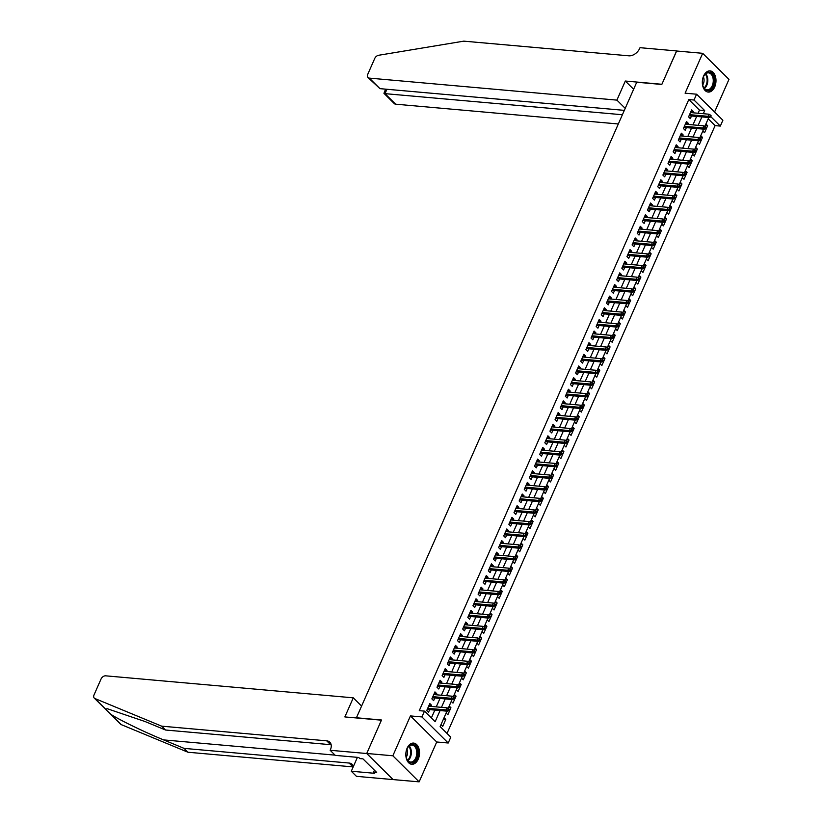 <?xml version="1.0" encoding="UTF-8"?>
<svg xmlns="http://www.w3.org/2000/svg" width="823" height="823" viewBox="0 0 823 823"><rect width="100%" height="100%" fill="white"/><g stroke="black" fill="none" stroke-linecap="round" stroke-linejoin="round"><path stroke-width="1.23" d="M418.218 759.176A10.637 6.8 95.1 0 0 413.619 743.087A10.637 6.8 95.1 0 0 407.128 748.189A10.637 6.8 95.1 0 0 411.726 764.279A10.637 6.8 95.1 0 0 418.218 759.176M714.693 86.971A10.637 6.8 95.1 0 0 710.095 70.881A10.637 6.8 95.1 0 0 703.614 75.983A10.637 6.8 95.1 0 0 708.212 92.073A10.637 6.8 95.1 0 0 714.693 86.971M446.94 711.165L440.13 726.616L450.788 737.182L448.216 743.004L421.921 716.936L424.493 711.123L435.151 721.689L440.068 710.547M366.708 753.518L381.419 720.176L344.858 716.926L353.283 697.832L105.704 675.827A4.094 2.778 -45.3 0 0 101.034 679.037L94.028 694.931A4.094 2.778 -45.3 0 0 94.285 698.11A4.094 2.778 -45.3 0 0 94.912 698.532L161.668 726.164L326.71 740.834A9.547 6.481 134.7 0 1 329.838 742.202A9.547 6.481 134.7 0 1 330.435 749.63L330.146 750.278L366.708 753.518L393.003 779.587L419.144 781.85L436.725 741.986L448.216 743.004M714.57 112.031L728.972 79.378L702.677 53.31L685.096 93.184L696.587 94.203L722.882 120.261L720.31 126.084L710.763 116.619M447.012 733.437L715.094 125.621L720.31 126.084M393.034 779.525L366.739 753.467L392.849 755.781L419.144 781.85M366.739 753.467L381.502 720.002L356.431 717.769L636.735 82.228L661.805 84.46L676.568 50.995L702.677 53.31M431.098 706.422L431.591 705.301L429.812 703.542L426.736 710.527L428.505 712.286L429.678 709.621M436.231 694.777L436.725 693.666L434.945 691.906L431.869 698.881L433.639 700.651L434.811 697.986M441.365 683.141L441.858 682.02L440.079 680.261L437.003 687.246L438.772 689.005L439.945 686.351M446.498 671.496L446.992 670.385L445.212 668.626L442.136 675.601L443.906 677.37L445.089 674.706M451.632 659.861L452.125 658.739L450.346 656.98L447.27 663.966L449.039 665.725L450.222 663.071M456.765 648.215L457.259 647.104L455.479 645.345L452.403 652.33L454.183 654.09L455.356 651.425M461.898 636.58L462.392 635.459L460.613 633.7L457.537 640.685L459.316 642.444L460.489 639.79M467.032 624.945L467.526 623.824L465.746 622.065L462.67 629.05L464.45 630.809L465.623 628.144M472.165 613.3L472.659 612.178L470.879 610.419L467.803 617.404L469.583 619.163L470.756 616.509M477.299 601.664L477.793 600.543L476.013 598.784L472.937 605.769L474.717 607.528L475.889 604.864M482.432 590.019L482.926 588.898L481.146 587.138L478.07 594.124L479.85 595.883L481.023 593.229M487.566 578.384L488.06 577.262L486.28 575.503L483.204 582.489L484.984 584.248L486.156 581.583M492.699 566.738L493.193 565.627L491.424 563.858L488.337 570.843L490.117 572.602L491.29 569.948M497.833 555.103L498.327 553.982L496.557 552.223L493.471 559.208L495.251 560.967L496.423 558.303M502.966 543.458L503.46 542.347L501.691 540.577L498.604 547.562L500.384 549.322L501.557 546.667M508.1 531.823L508.593 530.701L506.824 528.942L503.738 535.927L505.517 537.686L506.69 535.022M513.233 520.177L513.727 519.066L511.957 517.297L508.871 524.282L510.651 526.051L511.824 523.387M518.367 508.542L518.86 507.421L517.091 505.661L514.005 512.647L515.784 514.406L516.957 511.741M523.51 496.897L523.994 495.785L522.224 494.026L519.138 501.001L520.918 502.771L522.091 500.106M528.644 485.261L529.127 484.14L527.358 482.381L524.272 489.366L526.051 491.125L527.224 488.471M533.777 473.616L534.271 472.505L532.491 470.746L529.405 477.721L531.185 479.49L532.358 476.826M538.911 461.981L539.404 460.859L537.625 459.1L534.538 466.085L536.318 467.845L537.491 465.19M544.044 450.335L544.538 449.224L542.758 447.465L539.672 454.45L541.452 456.209L542.624 453.545M549.178 438.7L549.671 437.579L547.892 435.82L544.816 442.805L546.585 444.564L547.758 441.91M554.311 427.065L554.805 425.944L553.025 424.184L549.949 431.17L551.719 432.929L552.891 430.264M559.445 415.42L559.938 414.298L558.159 412.539L555.083 419.524L556.852 421.283L558.025 418.629M564.578 403.784L565.072 402.663L563.292 400.904L560.216 407.889L561.986 409.648L563.158 406.984M569.711 392.139L570.205 391.018L568.426 389.258L565.35 396.244L567.119 398.003L568.292 395.349M574.845 380.504L575.339 379.382L573.559 377.623L570.483 384.608L572.252 386.368L573.425 383.703M579.978 368.858L580.472 367.747L578.692 365.978L575.616 372.963L577.386 374.722L578.559 372.068M585.112 357.223L585.606 356.102L583.826 354.343L580.75 361.328L582.519 363.087L583.702 360.423M590.245 345.578L590.739 344.467L588.959 342.697L585.883 349.682L587.663 351.442L588.836 348.787M595.379 333.943L595.873 332.821L594.093 331.062L591.017 338.047L592.797 339.806L593.969 337.142M600.512 322.297L601.006 321.186L599.226 319.417L596.15 326.402L597.93 328.171L599.103 325.507M605.646 310.662L606.14 309.541L604.36 307.781L601.284 314.767L603.064 316.526L604.236 313.861M610.779 299.016L611.273 297.905L609.493 296.146L606.417 303.121L608.197 304.891L609.37 302.226M615.913 287.381L616.406 286.26L614.627 284.501L611.551 291.486L613.33 293.245L614.503 290.591M621.046 275.736L621.54 274.625L619.76 272.866L616.684 279.841L618.464 281.61L619.637 278.946M626.18 264.101L626.673 262.979L624.904 261.22L621.818 268.205L623.597 269.965L624.77 267.31M631.313 252.455L631.807 251.344L630.037 249.585L626.951 256.57L628.731 258.329L629.904 255.665M636.446 240.82L636.94 239.699L635.171 237.94L632.085 244.925L633.864 246.684L635.037 244.03M641.58 229.185L642.074 228.064L640.304 226.304L637.218 233.29L638.998 235.049L640.171 232.384M646.713 217.539L647.207 216.418L645.438 214.659L642.351 221.644L644.131 223.403L645.304 220.749M651.847 205.904L652.341 204.783L650.571 203.024L647.485 210.009L649.265 211.768L650.437 209.104M656.991 194.259L657.474 193.138L655.705 191.378L652.618 198.364L654.398 200.123L655.571 197.469M662.124 182.624L662.608 181.502L660.838 179.743L657.752 186.728L659.532 188.488L660.704 185.823M667.258 170.978L667.751 169.867L665.972 168.098L662.885 175.083L664.665 176.842L665.838 174.188M672.391 159.343L672.885 158.222L671.105 156.463L668.019 163.448L669.799 165.207L670.971 162.543M677.524 147.698L678.018 146.587L676.239 144.817L673.152 151.802L674.932 153.562L676.105 150.907M682.658 136.062L683.152 134.941L681.372 133.182L678.296 140.167L680.065 141.926L681.238 139.262M687.791 124.417L688.285 123.306L686.505 121.537L683.429 128.522L685.199 130.291L686.372 127.627M705.239 125.538L707.626 125.754L704.55 132.74L702.821 131.022M700.106 137.174L702.492 137.39L699.416 144.375L697.688 142.657M694.962 148.819L697.359 149.035L694.283 156.02L692.544 154.302M689.828 160.454L692.225 160.67L689.149 167.655L687.411 165.937M684.695 172.1L687.092 172.316L684.016 179.291L682.277 177.583M679.561 183.735L681.958 183.951L678.882 190.936L677.144 189.218M674.428 195.38L676.825 195.596L673.749 202.571L672.01 200.863M669.294 207.015L671.691 207.231L668.615 214.217L666.877 212.499M664.161 218.661L666.558 218.867L663.472 225.852L661.743 224.144M659.028 230.296L661.425 230.512L658.338 237.497L656.61 235.779M653.894 241.941L656.291 242.147L653.205 249.132L651.477 247.414M648.761 253.577L651.158 253.793L648.071 260.778L646.343 259.06M643.627 265.222L646.024 265.428L642.938 272.413L641.21 270.695M638.494 276.857L640.891 277.073L637.804 284.058L636.076 282.34M633.36 288.503L635.757 288.708L632.671 295.694L630.943 293.976M628.227 300.138L630.624 300.354L627.538 307.339L625.809 305.621M623.093 311.783L625.49 311.989L622.404 318.974L620.676 317.256M617.96 323.418L620.357 323.634L617.271 330.62L615.542 328.902M612.826 335.054L615.223 335.27L612.137 342.255L610.409 340.537M607.693 346.699L610.09 346.915L607.004 353.89L605.275 352.182M602.559 358.334L604.946 358.55L601.87 365.535L600.142 363.817M597.426 369.98L599.813 370.196L596.737 377.171L595.008 375.463M592.293 381.615L594.679 381.831L591.603 388.816L589.875 387.098M587.159 393.26L589.546 393.466L586.47 400.451L584.741 398.744M582.026 404.895L584.412 405.111L581.336 412.097L579.608 410.379M576.892 416.541L579.279 416.747L576.203 423.732L574.475 422.024M571.759 428.176L574.145 428.392L571.069 435.377L569.341 433.659M566.625 439.821L569.012 440.027L565.936 447.012L564.208 445.294M561.481 451.457L563.878 451.673L560.802 458.658L559.074 456.94M556.348 463.102L558.745 463.308L555.669 470.293L553.93 468.575M551.215 474.737L553.612 474.953L550.536 481.939L548.797 480.221M546.081 486.383L548.478 486.588L545.402 493.574L543.664 491.856M540.948 498.018L543.345 498.234L540.269 505.219L538.53 503.501M535.814 509.663L538.211 509.869L535.135 516.854L533.397 515.136M530.681 521.298L533.078 521.515L530.002 528.5L528.263 526.782M525.547 532.934L527.944 533.15L524.858 540.135L523.13 538.417M520.414 544.579L522.811 544.795L519.725 551.77L517.996 550.062M515.28 556.214L517.677 556.43L514.591 563.416L512.863 561.697M510.147 567.86L512.544 568.076L509.458 575.051L507.729 573.343M505.013 579.495L507.41 579.711L504.324 586.696L502.596 584.978M499.88 591.14L502.277 591.346L499.191 598.331L497.462 596.624M494.746 602.775L497.143 602.992L494.057 609.977L492.329 608.259M489.613 614.421L492.01 614.627L488.924 621.612L487.195 619.904M484.48 626.056L486.877 626.272L483.79 633.257L482.062 631.539M479.346 637.702L481.743 637.907L478.657 644.893L476.929 643.175M474.213 649.337L476.61 649.553L473.523 656.538L471.795 654.82M469.079 660.982L471.466 661.188L468.39 668.173L466.662 666.455M463.946 672.617L466.332 672.833L463.256 679.819L461.528 678.101M458.812 684.263L461.199 684.469L458.123 691.454L456.395 689.736M453.679 695.898L456.065 696.114L452.989 703.099L451.261 701.381M448.545 707.543L450.932 707.749L447.856 714.734L446.128 713.016M715.094 125.621L708.212 118.8M705.897 124.036L707.626 125.754M700.764 135.672L702.492 137.39M695.63 147.317L697.359 149.035M690.497 158.952L692.225 160.67M685.364 170.598L687.092 172.316M680.23 182.233L681.958 183.951M675.097 193.878L676.825 195.596M669.963 205.513L671.691 207.231M664.83 217.159L666.558 218.867M659.696 228.794L661.425 230.512M654.563 240.439L656.291 242.147M649.429 252.075L651.158 253.793M644.296 263.72L646.024 265.428M639.152 275.355L640.891 277.073M634.019 286.99L635.757 288.708M628.885 298.636L630.624 300.354M623.752 310.271L625.49 311.989M618.618 321.916L620.357 323.634M613.485 333.552L615.223 335.27M608.351 345.197L610.09 346.915M603.218 356.832L604.946 358.55M598.084 368.478L599.813 370.196M592.951 380.113L594.679 381.831M587.817 391.758L589.546 393.466M582.684 403.393L584.412 405.111M577.551 415.039L579.279 416.747M572.417 426.674L574.145 428.392M567.284 438.32L569.012 440.027M562.15 449.955L563.878 451.673M557.017 461.6L558.745 463.308M551.883 473.235L553.612 474.953M546.75 484.87L548.478 486.588M541.616 496.516L543.345 498.234M536.483 508.151L538.211 509.869M531.349 519.797L533.078 521.515M526.216 531.432L527.944 533.15M521.082 543.077L522.811 544.795M515.949 554.712L517.677 556.43M510.816 566.358L512.544 568.076M505.682 577.993L507.41 579.711M500.538 589.638L502.277 591.346M495.405 601.274L497.143 602.992M490.271 612.919L492.01 614.627M485.138 624.554L486.877 626.272M480.004 636.2L481.743 637.907M474.871 647.835L476.61 649.553M469.738 659.48L471.466 661.188M464.604 671.115L466.332 672.833M459.471 682.751L461.199 684.469M454.337 694.396L456.065 696.114M449.204 706.031L450.932 707.749M444.07 717.677L445.799 719.395L442.723 726.38L440.994 724.662M698.079 113.235L699.457 110.128L688.8 99.552L419.267 710.66L424.493 711.123M431.375 717.944L434.842 710.084M436.252 706.875L439.976 698.449M441.385 695.24L445.109 686.804M446.519 683.594L450.243 675.169M451.662 671.959L455.376 663.523M456.796 660.324L460.51 651.888M461.929 648.678L465.643 640.243M467.063 637.043L470.777 628.607M472.196 625.398L475.91 616.962M477.33 613.763L481.044 605.327M482.463 602.117L486.177 593.681M487.597 590.482L491.31 582.046M492.73 578.836L496.444 570.401M497.864 567.201L501.577 558.766M502.997 555.556L506.711 547.12M508.13 543.921L511.855 535.485M513.264 532.275L516.988 523.85M518.397 520.64L522.121 512.204M523.531 508.995L527.255 500.569M528.664 497.359L532.388 488.924M533.798 485.714L537.522 477.289M538.931 474.079L542.655 465.643M544.065 462.444L547.789 454.008M549.198 450.798L552.922 442.363M554.332 439.163L558.056 430.727M559.465 427.518L563.189 419.082M564.599 415.882L568.323 407.447M569.732 404.237L573.456 395.801M574.865 392.602L578.59 384.166M579.999 380.956L583.723 372.521M585.132 369.321L588.856 360.886M590.276 357.676L593.99 349.24M595.41 346.041L599.123 337.605M600.543 334.395L604.257 325.97M605.677 322.76L609.39 314.324M610.81 311.115L614.524 302.689M615.943 299.479L619.657 291.044M621.077 287.834L624.791 279.409M626.21 276.199L629.924 267.763M631.344 264.564L635.058 256.128M636.477 252.918L640.191 244.482M641.611 241.283L645.325 232.847M646.744 229.638L650.468 221.202M651.878 218.002L655.602 209.567M657.011 206.357L660.735 197.921M662.145 194.722L665.869 186.286M667.278 183.076L671.002 174.641M672.412 171.441L676.136 163.005M677.545 159.796L681.269 151.36M682.679 148.161L686.403 139.725M687.812 136.515L691.536 128.09M692.945 124.88L696.67 116.444M692.925 112.782L693.419 111.661L691.639 109.901L688.563 116.887L690.332 118.646L691.505 115.981M436.725 741.986L410.44 715.917L392.849 755.781M410.44 715.917L421.921 716.936M688.8 99.552L694.015 100.025L696.587 94.203M708.768 117.524L704.838 126.444M703.634 129.16L699.704 138.079M698.501 140.805L694.571 149.724M693.367 152.44L689.437 161.359M688.234 164.086L684.304 173.005M683.1 175.721L679.17 184.64M677.967 187.356L674.037 196.286M672.833 199.001L668.904 207.921M667.7 210.637L663.76 219.566M662.566 222.282L658.626 231.201M657.433 233.917L653.493 242.847M652.3 245.563L648.359 254.482M647.166 257.198L643.226 266.127M642.033 268.843L638.092 277.762M636.899 280.478L632.959 289.398M631.766 292.124L627.826 301.043M626.632 303.759L622.692 312.678M621.499 315.404L617.559 324.324M616.365 327.04L612.425 335.959M611.232 338.685L607.292 347.604M606.098 350.32L602.158 359.24M600.965 361.966L597.025 370.885M595.821 373.601L591.891 382.52M590.688 385.236L586.758 394.166M585.554 396.881L581.624 405.801M580.421 408.517L576.491 417.446M575.287 420.162L571.357 429.081M570.154 431.797L566.224 440.727M565.02 443.443L561.091 452.362M559.887 455.078L555.957 464.007M554.753 466.723L550.824 475.643M549.62 478.358L545.69 487.278M544.487 490.004L540.557 498.923M539.353 501.639L535.423 510.558M534.22 513.285L530.29 522.204M529.086 524.92L525.146 533.839M523.953 536.565L520.013 545.484M518.819 548.2L514.879 557.12M513.686 559.835L509.746 568.765M508.552 571.481L504.612 580.4M503.419 583.116L499.479 592.046M498.285 594.762L494.345 603.681M493.152 606.397L489.212 615.326M488.018 618.042L484.078 626.961M482.885 629.677L478.945 638.607M477.752 641.323L473.811 650.242M472.618 652.958L468.678 661.887M467.485 664.603L463.544 673.523M462.341 676.239L458.411 685.158M457.207 687.884L453.278 696.803M452.074 699.519L448.144 708.438M703.305 113.708L704.683 110.591L694.015 100.025M441.478 707.348L445.202 698.912M446.611 695.702L450.335 687.267M451.745 684.067L455.469 675.632M456.878 672.422L460.602 663.986M462.012 660.787L465.736 652.351M467.145 649.141L470.869 640.706M472.279 637.506L476.003 629.07M477.412 625.861L481.136 617.425M482.545 614.225L486.27 605.79M487.679 602.58L491.403 594.144M492.812 590.945L496.536 582.509M497.956 579.299L501.67 570.874M503.09 567.664L506.803 559.229M508.223 556.019L511.937 547.593M513.357 544.384L517.07 535.948M518.49 532.738L522.204 524.313M523.623 521.103L527.337 512.667M528.757 509.468L532.471 501.032M533.89 497.822L537.604 489.387M539.024 486.187L542.738 477.752M544.157 474.542L547.871 466.106M549.291 462.907L553.005 454.471M554.424 451.261L558.148 442.825M559.558 439.626L563.282 431.19M564.691 427.981L568.415 419.545M569.825 416.345L573.549 407.91M574.958 404.7L578.682 396.264M580.092 393.065L583.816 384.629M585.225 381.419L588.949 372.994M590.358 369.784L594.083 361.348M595.492 358.139L599.216 349.713M600.625 346.504L604.349 338.068M605.759 334.858L609.483 326.433M610.892 323.223L614.616 314.787M616.026 311.588L619.75 303.152M621.159 299.942L624.883 291.507M626.293 288.307L630.017 279.871M631.426 276.662L635.15 268.226M636.57 265.027L640.284 256.591M641.703 253.381L645.417 244.945M646.837 241.746L650.551 233.31M651.97 230.101L655.684 221.665M657.104 218.465L660.818 210.03M662.237 206.82L665.951 198.384M667.371 195.185L671.084 186.749M672.504 183.539L676.218 175.114M677.638 171.904L681.351 163.468M682.771 160.259L686.485 151.833M687.905 148.624L691.618 140.188M693.038 136.978L696.762 128.553M698.171 125.343L701.896 116.907M699.457 110.128L704.683 110.591M690.96 111.444L693.419 111.661M443.412 719.179L445.799 719.395M685.826 123.08L688.285 123.306M680.693 134.725L683.152 134.941M675.56 146.36L678.018 146.587M670.426 158.006L672.885 158.222M665.293 169.641L667.751 169.867M660.159 181.286L662.608 181.502M655.026 192.921L657.474 193.138M649.892 204.567L652.341 204.783M644.759 216.202L647.207 216.418M639.615 227.848L642.074 228.064M634.482 239.483L636.94 239.699M629.348 251.128L631.807 251.344M624.215 262.763L626.673 262.979M619.081 274.409L621.54 274.625M613.948 286.044L616.406 286.26M608.814 297.679L611.273 297.905M603.681 309.325L606.14 309.541M598.547 320.96L601.006 321.186M593.414 332.605L595.873 332.821M588.28 344.24L590.739 344.467M583.147 355.886L585.606 356.102M578.013 367.521L580.472 367.747M572.88 379.166L575.339 379.382M567.747 390.802L570.205 391.018M562.613 402.447L565.072 402.663M557.48 414.082L559.938 414.298M552.346 425.728L554.805 425.944M547.213 437.363L549.671 437.579M542.079 449.008L544.538 449.224M536.946 460.643L539.404 460.859M531.812 472.289L534.271 472.505M526.679 483.924L529.127 484.14M521.545 495.559L523.994 495.785M516.412 507.205L518.86 507.421M511.278 518.84L513.727 519.066M506.145 530.485L508.593 530.701M501.001 542.12L503.46 542.347M495.868 553.766L498.327 553.982M490.734 565.401L493.193 565.627M485.601 577.046L488.06 577.262M480.467 588.682L482.926 588.898M475.334 600.327L477.793 600.543M470.2 611.962L472.659 612.178M465.067 623.608L467.526 623.824M459.934 635.243L462.392 635.459M454.8 646.888L457.259 647.104M449.667 658.523L452.125 658.739M444.533 670.169L446.992 670.385M439.4 681.804L441.858 682.02M434.266 693.439L436.725 693.666M429.133 705.085L431.591 705.301M689.046 115.765L709.344 117.576L708.058 116.3L689.54 114.654M709.91 116.238L710.619 116.948L711.134 115.776L710.424 115.076L709.91 116.238L708.058 116.3L708.984 114.212L690.466 112.566M709.344 117.576L710.619 116.948M710.424 115.076L708.984 114.212M702.43 81.21A9.207 5.884 -84.9 0 1 703.902 75.87A9.207 5.884 -84.9 0 1 710.702 72.722A9.207 5.884 -84.9 0 1 714.199 81.59A9.207 5.884 -84.9 0 1 709.344 90.283A9.207 5.884 -84.9 0 1 702.996 86.065A9.207 5.884 -84.9 0 1 702.43 81.21M702.924 85.87A8.528 5.452 95.1 0 0 707.039 89.841A8.528 5.452 95.1 0 0 713.243 81.528A8.528 5.452 95.1 0 0 708.552 72.866A8.528 5.452 95.1 0 0 703.799 76.055M702.698 84.964A6.07 3.878 95.1 0 0 704.046 80.798A6.07 3.878 95.1 0 0 703.408 76.909M707.451 91.939A10.565 6.759 95.1 0 0 715.074 81.621A10.565 6.759 95.1 0 0 709.323 70.881M405.955 753.426A9.207 5.884 -84.9 0 1 407.416 748.086A9.207 5.884 -84.9 0 1 414.226 744.938A9.207 5.884 -84.9 0 1 417.724 753.806A9.207 5.884 -84.9 0 1 412.868 762.499A9.207 5.884 -84.9 0 1 406.511 758.271A9.207 5.884 -84.9 0 1 405.955 753.426M406.449 758.076A8.528 5.452 95.1 0 0 410.564 762.057A8.528 5.452 95.1 0 0 416.767 753.745A8.528 5.452 95.1 0 0 412.066 745.072A8.528 5.452 95.1 0 0 407.323 748.272M406.212 757.17A6.07 3.878 95.1 0 0 407.57 753.014A6.07 3.878 95.1 0 0 406.932 749.115M410.965 764.145A10.565 6.759 95.1 0 0 418.598 753.827A10.565 6.759 95.1 0 0 412.837 743.087M625.213 108.358L616.9 100.118L369.332 78.113L379.959 88.647L624.328 110.364M676.66 50.995L661.877 84.285L625.326 81.035L616.9 100.118M379.959 88.647L367.994 77.527A4.094 2.778 -45.3 0 1 367.737 74.348L374.743 58.454A4.094 2.778 -45.3 0 1 378.621 55.275L463.791 41.15L628.844 55.82A9.547 6.481 -45.3 0 0 639.749 48.32L640.027 47.683L676.588 50.933M633.628 89.265L625.326 81.035M622.394 114.747L384.999 93.647L395.626 104.182A4.094 2.778 134.7 0 1 394.289 103.595L383.94 93.328L384.999 93.647L386.933 89.265M618.32 123.975L395.626 104.182M367.994 77.527A4.094 2.778 -45.3 0 0 369.332 78.113M385.576 89.141L383.94 93.328M161.668 726.164L165.557 730.022L145.095 721.545L107.185 708.696L105.488 709.22L110.807 714.292C119.304 719.899 144.231 731.986 163.602 739.898L184.074 748.374L349.117 763.044A9.547 6.481 134.7 0 1 352.244 764.413A9.547 6.481 134.7 0 1 353.417 766.398M184.074 748.374L187.963 752.232L353.005 766.902A9.547 6.481 134.7 0 1 353.19 766.923M331.155 744.764A9.547 6.481 134.7 0 0 330.609 744.692L165.557 730.022M110.807 714.292L121.207 724.6L187.963 752.232M330.146 750.278L335.3 755.38L358.705 757.458L359.836 758.59L362.974 758.868L376.687 772.458L373.549 772.18L374.691 773.311L351.287 771.233L356.441 776.336L393.003 779.587M353.283 697.832L361.585 706.072M357.419 757.345L351.287 771.233M121.207 724.6A4.094 2.778 134.7 0 1 120.57 724.178L109.366 713.068M374.424 770.215L373.549 772.18M683.913 127.411L704.21 129.211L702.924 127.946L684.407 126.3M704.776 127.884L705.486 128.583L706 127.421L705.29 126.711L704.776 127.884L702.924 127.946L703.85 125.847L685.333 124.201M704.21 129.211L705.486 128.583M705.29 126.711L703.85 125.847M678.78 139.046L699.077 140.846L697.791 139.581L679.273 137.935M699.643 139.519L700.352 140.229L700.867 139.056L700.157 138.357L699.643 139.519L697.791 139.581L698.717 137.492L680.199 135.846M699.077 140.846L700.352 140.229M700.157 138.357L698.717 137.492M673.646 150.691L693.943 152.492L692.657 151.226L674.14 149.58M694.509 151.165L695.219 151.864L695.733 150.702L695.024 149.992L694.509 151.165L692.657 151.226L693.583 149.128L675.066 147.482M693.943 152.492L695.219 151.864M695.024 149.992L693.583 149.128M668.513 162.326L688.81 164.127L687.524 162.861L669.006 161.215M689.376 162.8L690.086 163.51L690.6 162.337L689.89 161.637L689.376 162.8L687.524 162.861L688.45 160.773L669.932 159.117M688.81 164.127L690.086 163.51M689.89 161.637L688.45 160.773M663.379 173.972L683.676 175.772L682.39 174.507L663.873 172.861M684.242 174.445L684.952 175.145L685.466 173.982L684.757 173.272L684.242 174.445L682.39 174.507L683.316 172.408L664.799 170.762M683.676 175.772L684.952 175.145M684.757 173.272L683.316 172.408M658.246 185.607L678.533 187.407L677.257 186.142L658.739 184.496M679.109 186.08L679.819 186.78L680.333 185.617L679.623 184.918L679.109 186.08L677.257 186.142L678.183 184.043L659.665 182.397M678.533 187.407L679.819 186.78M679.623 184.918L678.183 184.043M653.112 197.253L673.399 199.053L672.124 197.787L653.606 196.141M673.975 197.715L674.685 198.425L675.199 197.263L674.49 196.553L673.975 197.715L672.124 197.787L673.049 195.689L654.532 194.043M673.399 199.053L674.685 198.425M674.49 196.553L673.049 195.689M647.979 208.888L668.266 210.688L666.99 209.423L648.473 207.777M668.842 209.361L669.552 210.06L670.066 208.898L669.356 208.198L668.842 209.361L666.99 209.423L667.916 207.324L649.398 205.678M668.266 210.688L669.552 210.06M669.356 208.198L667.916 207.324M642.845 220.523L663.132 222.333L661.857 221.068L643.339 219.422M663.708 220.996L664.418 221.706L664.933 220.543L664.223 219.834L663.708 220.996L661.857 221.068L662.782 218.969L644.265 217.323M663.132 222.333L664.418 221.706M664.223 219.834L662.782 218.969M637.712 232.168L657.999 233.969L656.723 232.703L638.206 231.057M658.575 232.642L659.285 233.341L659.799 232.179L659.079 231.479L658.575 232.642L656.723 232.703L657.649 230.605L639.132 228.959M657.999 233.969L659.285 233.341M659.079 231.479L657.649 230.605M632.578 243.803L652.865 245.614L651.59 244.338L633.072 242.692M653.441 244.277L654.151 244.987L654.666 243.824L653.946 243.114L653.441 244.277L651.59 244.338L652.516 242.25L633.998 240.604M652.865 245.614L654.151 244.987M653.946 243.114L652.516 242.25M627.445 255.449L647.732 257.249L646.456 255.984L627.939 254.338M648.308 255.922L649.018 256.622L649.522 255.459L648.812 254.76L648.308 255.922L646.456 255.984L647.382 253.885L628.854 252.239M647.732 257.249L649.018 256.622M648.812 254.76L647.382 253.885M622.311 267.084L642.598 268.895L641.323 267.619L622.805 265.973M643.164 267.557L643.884 268.267L644.388 267.105L643.679 266.395L643.164 267.557L641.323 267.619L642.249 265.531L623.721 263.885M642.598 268.895L643.884 268.267M643.679 266.395L642.249 265.531M617.178 278.73L637.465 280.53L636.189 279.264L617.672 277.618M638.031 279.203L638.751 279.902L639.255 278.74L638.545 278.04L638.031 279.203L636.189 279.264L637.115 277.166L618.587 275.52M637.465 280.53L638.751 279.902M638.545 278.04L637.115 277.166M612.045 290.365L632.331 292.175L631.056 290.9L612.538 289.254M632.897 290.838L633.607 291.548L634.121 290.385L633.412 289.675L632.897 290.838L631.056 290.9L631.982 288.811L613.454 287.165M632.331 292.175L633.607 291.548M633.412 289.675L631.982 288.811M606.911 302.01L627.198 303.81L625.922 302.545L607.405 300.899M627.764 302.483L628.474 303.183L628.988 302.02L628.278 301.321L627.764 302.483L625.922 302.545L626.848 300.446L608.32 298.8M627.198 303.81L628.474 303.183M628.278 301.321L626.848 300.446M601.778 313.645L622.065 315.456L620.789 314.18L602.261 312.534M622.63 314.119L623.34 314.828L623.855 313.656L623.145 312.956L622.63 314.119L620.789 314.18L621.715 312.092L603.187 310.446M622.065 315.456L623.34 314.828M623.145 312.956L621.715 312.092M596.644 325.291L616.931 327.091L615.655 325.826L597.128 324.18M617.497 325.764L618.207 326.464L618.721 325.301L618.011 324.591L617.497 325.764L615.655 325.826L616.581 323.727L598.054 322.081M616.931 327.091L618.207 326.464M618.011 324.591L616.581 323.727M591.511 336.926L611.798 338.726L610.522 337.461L591.994 335.815M612.363 337.399L613.073 338.109L613.588 336.936L612.878 336.237L612.363 337.399L610.522 337.461L611.438 335.373L592.92 333.726M611.798 338.726L613.073 338.109M612.878 336.237L611.438 335.373M586.377 348.571L606.664 350.372L605.389 349.106L586.861 347.46M607.23 349.045L607.94 349.744L608.454 348.582L607.744 347.872L607.23 349.045L605.389 349.106L606.304 347.008L587.787 345.362M606.664 350.372L607.94 349.744M607.744 347.872L606.304 347.008M581.244 360.207L601.531 362.007L600.255 360.741L581.727 359.095M602.097 360.68L602.806 361.39L603.321 360.217L602.611 359.517L602.097 360.68L600.255 360.741L601.171 358.653L582.653 356.997M601.531 362.007L602.806 361.39M602.611 359.517L601.171 358.653M576.11 371.852L596.397 373.652L595.122 372.387L576.594 370.741M596.963 372.325L597.673 373.025L598.187 371.862L597.477 371.152L596.963 372.325L595.122 372.387L596.037 370.288L577.52 368.642M596.397 373.652L597.673 373.025M597.477 371.152L596.037 370.288M570.977 383.487L591.264 385.287L589.978 384.022L571.46 382.376M591.83 383.96L592.539 384.66L593.054 383.497L592.344 382.798L591.83 383.96L589.978 384.022L590.904 381.923L572.386 380.277M591.264 385.287L592.539 384.66M592.344 382.798L590.904 381.923M565.843 395.133L586.13 396.933L584.844 395.668L566.327 394.022M586.696 395.596L587.406 396.305L587.92 395.143L587.211 394.433L586.696 395.596L584.844 395.668L585.77 393.569L567.253 391.923M586.13 396.933L587.406 396.305M587.211 394.433L585.77 393.569M560.71 406.768L580.997 408.568L579.711 407.303L561.193 405.657M581.563 407.241L582.273 407.941L582.787 406.778L582.077 406.078L581.563 407.241L579.711 407.303L580.637 405.204L562.119 403.558M580.997 408.568L582.273 407.941M582.077 406.078L580.637 405.204M555.576 418.403L575.863 420.214L574.577 418.948L556.06 417.302M576.429 418.876L577.139 419.586L577.653 418.423L576.944 417.714L576.429 418.876L574.577 418.948L575.503 416.85L556.986 415.204M575.863 420.214L577.139 419.586M576.944 417.714L575.503 416.85M550.433 430.048L570.73 431.849L569.444 430.583L550.926 428.937M571.296 430.522L572.006 431.221L572.52 430.059L571.81 429.359L571.296 430.522L569.444 430.583L570.37 428.485L551.852 426.839M570.73 431.849L572.006 431.221M571.81 429.359L570.37 428.485M545.299 441.684L565.596 443.494L564.311 442.218L545.793 440.572M566.162 442.157L566.872 442.867L567.386 441.704L566.677 440.994L566.162 442.157L564.311 442.218L565.236 440.13L546.719 438.484M565.596 443.494L566.872 442.867M566.677 440.994L565.236 440.13M540.166 453.329L560.463 455.129L559.177 453.864L540.66 452.218M561.029 453.802L561.739 454.502L562.253 453.339L561.543 452.64L561.029 453.802L559.177 453.864L560.103 451.765L541.585 450.119M560.463 455.129L561.739 454.502M561.543 452.64L560.103 451.765M535.032 464.964L555.33 466.775L554.044 465.499L535.526 463.853M555.895 465.437L556.605 466.147L557.12 464.985L556.41 464.275L555.895 465.437L554.044 465.499L554.969 463.411L536.452 461.765M555.33 466.775L556.605 466.147M556.41 464.275L554.969 463.411M529.899 476.61L550.196 478.41L548.91 477.145L530.393 475.499M550.762 477.083L551.472 477.782L551.986 476.62L551.276 475.92L550.762 477.083L548.91 477.145L549.836 475.046L531.319 473.4M550.196 478.41L551.472 477.782M551.276 475.92L549.836 475.046M524.765 488.245L545.052 490.055L543.777 488.78L525.259 487.134M545.628 488.718L546.338 489.428L546.853 488.265L546.143 487.555L545.628 488.718L543.777 488.78L544.703 486.691L526.185 485.045M545.052 490.055L546.338 489.428M546.143 487.555L544.703 486.691M519.632 499.89L539.919 501.691L538.643 500.425L520.126 498.779M540.495 500.363L541.205 501.063L541.719 499.9L541.009 499.201L540.495 500.363L538.643 500.425L539.569 498.327L521.052 496.681M539.919 501.691L541.205 501.063M541.009 499.201L539.569 498.327M514.498 511.525L534.785 513.336L533.51 512.06L514.992 510.414M535.361 511.999L536.071 512.708L536.586 511.536L535.876 510.836L535.361 511.999L533.51 512.06L534.436 509.972L515.918 508.326M534.785 513.336L536.071 512.708M535.876 510.836L534.436 509.972M509.365 523.171L529.652 524.971L528.376 523.706L509.859 522.06M530.228 523.644L530.938 524.344L531.452 523.181L530.742 522.471L530.228 523.644L528.376 523.706L529.302 521.607L510.785 519.961M529.652 524.971L530.938 524.344M530.742 522.471L529.302 521.607M504.232 534.806L524.518 536.606L523.243 535.341L504.725 533.695M525.095 535.279L525.804 535.989L526.319 534.816L525.599 534.117L525.095 535.279L523.243 535.341L524.169 533.253L505.651 531.607M524.518 536.606L525.804 535.989M525.599 534.117L524.169 533.253M499.098 546.451L519.385 548.252L518.109 546.986L499.592 545.34M519.961 546.925L520.671 547.624L521.185 546.462L520.465 545.752L519.961 546.925L518.109 546.986L519.035 544.888L500.518 543.242M519.385 548.252L520.671 547.624M520.465 545.752L519.035 544.888M493.965 558.087L514.252 559.887L512.976 558.622L494.458 556.976M514.828 558.56L515.537 559.27L516.042 558.097L515.332 557.397L514.828 558.56L512.976 558.622L513.902 556.533L495.384 554.877M514.252 559.887L515.537 559.27M515.332 557.397L513.902 556.533M488.831 569.732L509.118 571.532L507.842 570.267L489.325 568.621M509.684 570.195L510.404 570.905L510.908 569.742L510.198 569.032L509.684 570.195L507.842 570.267L508.768 568.168L490.241 566.522M509.118 571.532L510.404 570.905M510.198 569.032L508.768 568.168M483.698 581.367L503.985 583.168L502.709 581.902L484.191 580.256M504.55 581.84L505.271 582.54L505.775 581.377L505.065 580.678L504.55 581.84L502.709 581.902L503.635 579.804L485.107 578.158M503.985 583.168L505.271 582.54M505.065 580.678L503.635 579.804M478.564 593.013L498.851 594.813L497.576 593.548L479.058 591.902M499.417 593.476L500.127 594.185L500.641 593.023L499.931 592.313L499.417 593.476L497.576 593.548L498.501 591.449L479.974 589.803M498.851 594.813L500.127 594.185M499.931 592.313L498.501 591.449M473.431 604.648L493.718 606.448L492.442 605.183L473.925 603.537M494.284 605.121L494.993 605.821L495.508 604.658L494.798 603.959L494.284 605.121L492.442 605.183L493.368 603.084L474.84 601.438M493.718 606.448L494.993 605.821M494.798 603.959L493.368 603.084M468.297 616.283L488.584 618.094L487.309 616.828L468.781 615.172M489.15 616.756L489.86 617.466L490.374 616.304L489.664 615.594L489.15 616.756L487.309 616.828L488.234 614.73L469.707 613.084M488.584 618.094L489.86 617.466M489.664 615.594L488.234 614.73M463.164 627.928L483.451 629.729L482.175 628.463L463.647 626.817M484.017 628.402L484.726 629.101L485.241 627.939L484.531 627.239L484.017 628.402L482.175 628.463L483.101 626.365L464.573 624.719M483.451 629.729L484.726 629.101M484.531 627.239L483.101 626.365M458.03 639.564L478.317 641.374L477.042 640.099L458.514 638.453M478.883 640.037L479.593 640.747L480.107 639.584L479.398 638.874L478.883 640.037L477.042 640.099L477.957 638.01L459.44 636.364M478.317 641.374L479.593 640.747M479.398 638.874L477.957 638.01M452.897 651.209L473.184 653.009L471.908 651.744L453.38 650.098M473.75 651.682L474.459 652.382L474.974 651.219L474.264 650.52L473.75 651.682L471.908 651.744L472.824 649.645L454.306 647.999M473.184 653.009L474.459 652.382M474.264 650.52L472.824 649.645M447.763 662.844L468.05 664.655L466.775 663.379L448.247 661.733M468.616 663.317L469.326 664.027L469.84 662.865L469.131 662.155L468.616 663.317L466.775 663.379L467.69 661.291L449.173 659.645M468.05 664.655L469.326 664.027M469.131 662.155L467.69 661.291M442.63 674.49L462.917 676.29L461.641 675.025L443.113 673.379M463.483 674.963L464.193 675.662L464.707 674.5L463.997 673.8L463.483 674.963L461.641 675.025L462.557 672.926L444.039 671.28M462.917 676.29L464.193 675.662M463.997 673.8L462.557 672.926M437.497 686.125L457.783 687.935L456.508 686.66L437.98 685.014M458.349 686.598L459.059 687.308L459.573 686.145L458.864 685.436L458.349 686.598L456.508 686.66L457.423 684.571L438.906 682.925M457.783 687.935L459.059 687.308M458.864 685.436L457.423 684.571M432.363 697.77L452.65 699.571L451.364 698.305L432.847 696.659M453.216 698.243L453.926 698.943L454.44 697.781L453.73 697.081L453.216 698.243L451.364 698.305L452.29 696.207L433.772 694.561M452.65 699.571L453.926 698.943M453.73 697.081L452.29 696.207M427.23 709.405L447.517 711.216L446.231 709.94L427.713 708.294M448.082 709.879L448.792 710.588L449.307 709.416L448.597 708.716L448.082 709.879L446.231 709.94L447.156 707.852L428.639 706.206M447.517 711.216L448.792 710.588M448.597 708.716L447.156 707.852M705.723 73.772A8.528 5.452 -84.9 0 1 707.801 81.045A8.528 5.452 -84.9 0 1 704.416 88.462M704.035 87.999A8.24 5.267 95.1 0 0 707.111 80.993A8.24 5.267 95.1 0 0 705.27 74.152M409.247 745.977A8.528 5.452 -84.9 0 1 411.325 753.261A8.528 5.452 -84.9 0 1 407.941 760.668M407.56 760.215A8.24 5.267 95.1 0 0 410.626 753.21A8.24 5.267 95.1 0 0 408.794 746.358M163.602 739.898L335.064 755.144M349.117 763.044L353.005 766.902M330.609 744.692L326.71 740.834M94.912 698.532L105.313 708.84M94.285 698.11L105.488 709.22"/></g></svg>
